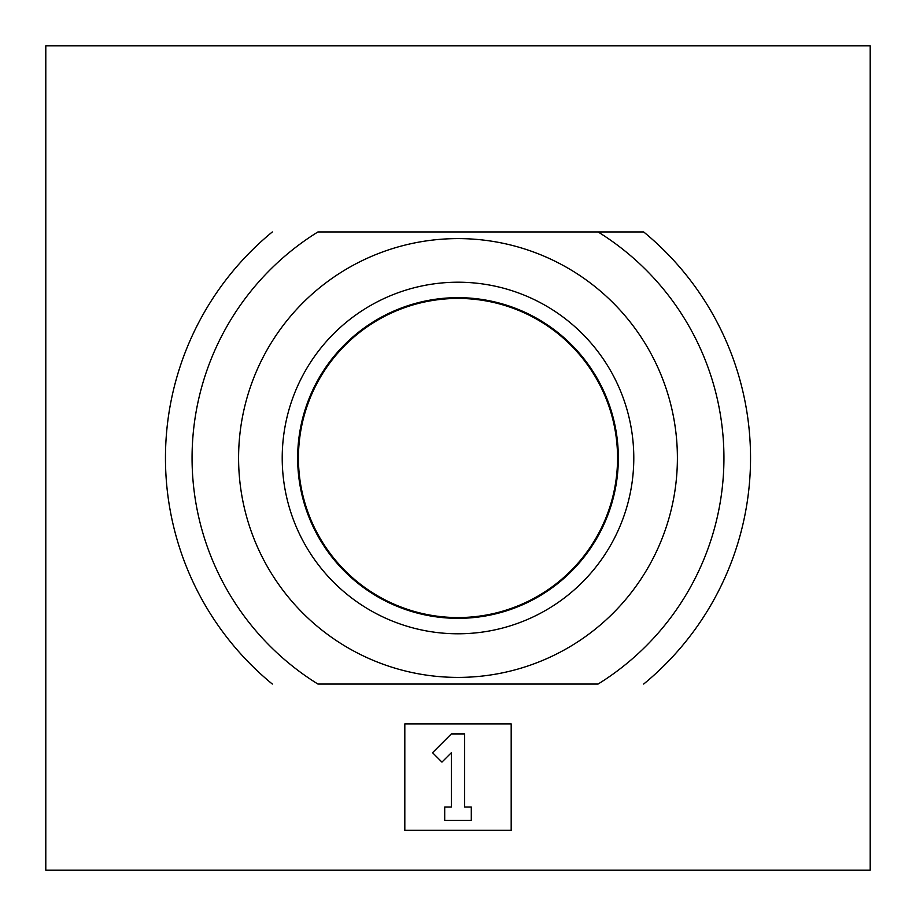 <?xml version="1.0" encoding="UTF-8"?>
<svg xmlns="http://www.w3.org/2000/svg" width="916" height="916" viewBox="0 0 916 916"><rect width="100%" height="100%" fill="white"/><g stroke="black" fill="none" stroke-linecap="round" stroke-linejoin="round"><path stroke-width="1.37" d="M45.8 870.2L870.2 870.2L870.2 45.8L45.8 45.8L45.8 870.2M643.685 231.954L317.909 231.954A265.938 265.938 0 0 0 317.909 684.046L598.091 684.046A265.938 265.938 0 0 0 598.091 231.954L643.685 231.954A292.525 292.525 0 0 1 643.685 684.046M511.185 723.938L404.815 723.938L404.815 830.308L511.185 830.308L511.185 723.938M342.424 271.514A219.393 219.393 0 0 0 351.275 649.696A219.393 219.393 0 0 0 677.393 458A219.393 219.393 0 0 0 342.424 271.514M598.091 684.046L317.909 684.046M317.909 231.954L598.091 231.954M633.792 458A175.792 175.792 0 0 0 370.11 305.761A175.792 175.792 0 0 0 370.11 610.239A175.792 175.792 0 0 0 633.792 458M471.293 807.042L464.652 807.042L464.652 733.911L451.348 733.911L432.547 752.712L441.947 762.112L451.348 752.712L451.348 807.042L444.707 807.042L444.707 820.335L471.293 820.335L471.293 807.042M617.556 458A159.556 159.556 0 0 0 378.216 319.821A159.556 159.556 0 0 0 378.216 596.179A159.556 159.556 0 0 0 617.556 458M618.334 458A160.334 160.334 0 0 0 377.827 319.146A160.334 160.334 0 0 0 377.827 596.854A160.334 160.334 0 0 0 618.334 458M272.315 231.954A292.525 292.525 0 0 0 272.315 684.046"/></g></svg>
